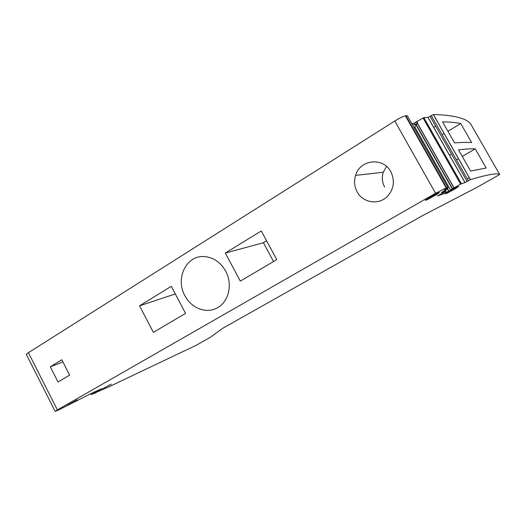 <?xml version="1.0" encoding="UTF-8"?>
<svg xmlns="http://www.w3.org/2000/svg" width="526" height="526" viewBox="0 0 526 526"><rect width="100%" height="100%" fill="white"/><g stroke="black" fill="none" stroke-linecap="round" stroke-linejoin="round"><path stroke-width="0.79" d="M184.882 295.671C190.912 307.519 204.831 313.568 215.588 308.677C228.199 303.68 233.399 284.862 225.654 271.107C220.381 262.007 213.109 257.148 203.845 256.543C186.112 255.426 175.178 278.76 184.882 295.671M443.214 192.647L443.826 193.726L437.448 195.974L446.186 190.931L441.419 192.569L448.172 188.236L444.075 189.61L447.797 187.177L407.282 115.654L405.395 115.845C402.837 116.509 399.3 118.238 394.783 121.019L28.404 352.696C26.688 353.794 26.03 354.419 26.418 354.583L55.158 411.352M447.797 187.177L435.581 193.279L57.4 409.938L55.197 411.424L58.439 410.03L91.945 393.126L101.636 388.714M390.772 171.647C383.184 156.761 359.896 159.569 355.583 175.382C353.84 181.128 354.366 186.631 357.154 191.898C362.96 203.161 379.43 205.449 387.918 195.836C394.04 188.446 394.987 180.385 390.772 171.647M261.258 230.96L225.299 253.078L240.323 281.114L276.775 259.627L261.258 230.96M139.521 305.836L153.382 332.36L185.56 313.391L171.272 286.308L139.521 305.836L175.303 293.942M61.812 359.777L50.299 366.806L58.031 382.027L69.636 375.13L61.812 359.777M416.664 122.203L416.441 121.795L414.186 123.248L411.68 123.426M416.441 121.795L423.805 117.62L428.019 117.39L430.077 116.364L467.127 181.463L468.357 180.753L431.267 115.608L430.077 116.364M96.061 392.455L109.355 386.59L196.178 345.306L210.4 337.245L222.748 328.277L422.779 215.489L476.352 187.677L499.7 174.527L470.665 123.899C466.989 119.086 457.16 116.068 441.183 114.839L433.385 114.569L431.267 115.608M407.387 118.449L406.887 118.475M499.7 174.527C497.925 173.028 490.377 174.093 477.056 177.716L470.468 179.655L468.357 180.753M427.94 117.403L465.004 182.568L467.127 181.463M465.004 182.568L461.407 183.778L454.056 187.821L417.355 123.11L414.153 127.785M415.908 124.721L452.261 188.86L454.056 187.821M452.261 188.86L450.545 190.037L414.764 126.878M447.448 188.722L448.796 191.102L450.545 190.037M448.796 191.102L447.172 188.893M445.542 191.3L446.232 192.523L448.514 191.267M446.232 192.523L445.213 193.049L444.549 191.872M443.826 193.726L445.213 193.049M90.985 393.665L91.425 394.539L101.682 388.806M91.425 394.539L96.146 392.613M425.659 200.275L426.099 200.117C429.196 198.933 441.34 191.905 439.125 192.569L438.625 192.746C435.39 194.002 423.226 201.07 425.659 200.275M67.552 405.145L77.184 399.859L67.552 405.145M111.249 384.105L102.222 389.062L111.249 384.105M458.284 186.599L457.903 186.73C455.22 187.762 443.753 194.377 445.805 193.706L446.14 193.581C448.717 192.608 460.145 186.04 458.284 186.599M386.511 166.387L383.27 172.252C381.659 177.407 382.113 182.344 384.631 187.065M225.299 253.078L263.408 242.736L273.566 261.521M266.583 240.803L263.408 242.736M50.299 366.806L62.903 361.927M412.502 124.872L415.139 124.662L417.355 123.11M470.468 179.655L433.385 114.569M457.094 142.724L454.563 142.934L442.576 121.914L445.246 121.96M459.599 149.759L461.013 149.594C466.799 148.937 471.539 148.687 475.234 148.851L486.208 168.024L470.599 171.062L458.534 149.897L459.599 149.765M445.239 121.953C451.479 122.124 456.647 122.65 460.737 123.525L471.644 142.585C467.864 142.263 463.012 142.309 457.094 142.73M446.186 190.931L445.594 189.853M417.618 122.854L417.105 121.953L414.199 123.248L415.014 124.688M433.628 127.404L435.653 126.161M435.022 139.107L435.798 138.64M442.175 134.774L444.2 133.545M447.922 131.29L460.737 123.525M459.967 183.002L460.756 182.555M467.266 178.84L469.33 177.663M449.467 155.255L451.518 154.039M449.217 164.086L450 163.632M456.456 159.851L458.501 158.655M462.269 156.446L475.234 148.851M57.4 409.938L28.404 352.696M394.783 121.019L435.581 193.279M405.868 115.773L446.554 187.618M416.802 122.124L416.566 121.716M460.631 184.179L423.022 117.982M461.447 183.765L423.851 117.614M94.167 392.113L94.476 392.718M447.672 187.348L448.172 188.236M443.727 193.759L443.122 192.7M453.925 187.9L417.243 123.222M452.518 188.709L416.099 124.471M98.546 390.114L98.73 390.47M95.765 392.002L95.508 391.502M95.245 391.62L95.508 392.14M94.555 392.679L94.246 392.074M405.395 115.845L446.127 187.782M383.27 172.252L355.583 175.382M461.407 183.778L423.805 117.62M428.019 117.39L465.076 182.542M470.402 179.682L433.319 114.583M90.853 393.737L91.307 394.618M415.139 124.669L414.33 123.235"/></g></svg>
